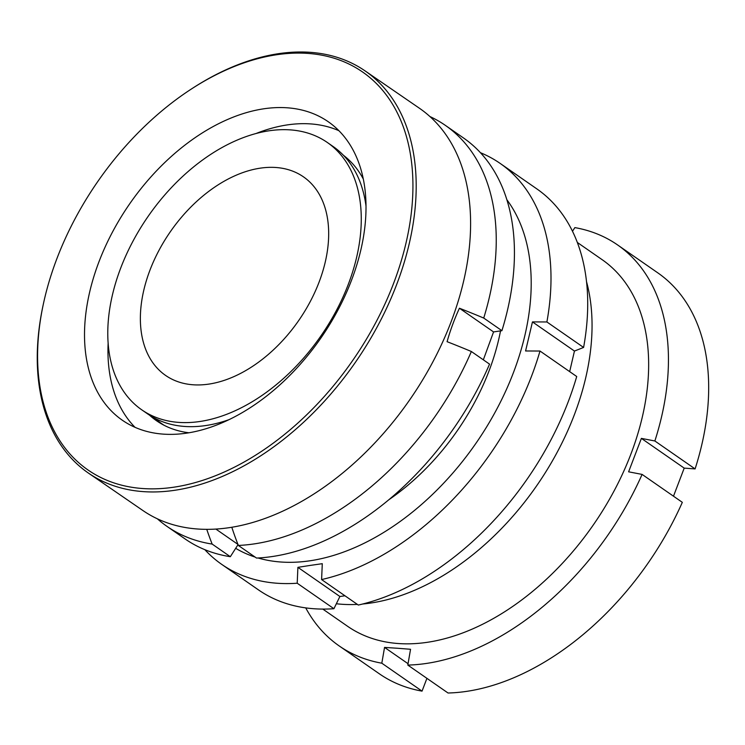 <?xml version="1.0" encoding="UTF-8"?>
<svg xmlns="http://www.w3.org/2000/svg" width="745" height="745" viewBox="0 0 745 745"><rect width="100%" height="100%" fill="white"/><g stroke="black" fill="none" stroke-linecap="round" stroke-linejoin="round"><path stroke-width="1.12" d="M336.34 603.748A223.155 144.083 -55.2 0 0 341.657 604.251A223.155 144.083 -55.2 0 0 357.367 604.391M322.799 609.084L347.57 626.275A223.155 144.083 -55.2 0 0 398.24 643.531A223.155 144.083 -55.2 0 0 614.327 490.471A223.155 144.083 -55.2 0 0 602.09 259.642L577.319 242.451M305.729 607.892A244.081 157.595 -55.2 0 0 339.152 645.906A244.081 157.595 -55.2 0 0 381.812 663.199L384.55 647.405L397.42 648.252L410.551 649.277L407.813 665.08A244.081 157.595 -55.2 0 0 642.097 474.407L628.612 471.818L641.38 438.386L684.208 468.121L695.094 468.912A244.081 157.595 -55.2 0 0 657.761 272.828L617.531 244.9A244.081 157.595 -55.2 0 0 574.87 227.607L572.486 231.267M339.152 645.906L379.382 673.825A244.081 157.595 -55.2 0 0 422.043 691.127L426.922 678.341M673.489 496.198L684.208 468.121M407.813 665.08L448.043 693.008A244.081 157.595 -55.2 0 0 682.327 502.335L642.097 474.407M695.094 468.912L654.864 440.984L641.38 438.386M654.864 440.984A244.081 157.595 -55.2 0 0 617.531 244.9M422.043 691.127L381.812 663.199M362.657 604.009A223.155 144.083 -55.2 0 0 536.614 485.852A223.155 144.083 -55.2 0 0 586.501 281.563M384.55 647.405L408.055 663.721M152.949 488.85A241.753 155.724 124.5 0 1 43.34 304.118A241.753 155.724 124.5 0 1 191.027 89.242A241.753 155.724 124.5 0 1 297.581 53.081A241.753 155.724 124.5 0 1 398.445 269.774A241.753 155.724 124.5 0 1 152.949 488.85M191.027 89.242L192.163 88.506A244.081 157.223 124.5 0 1 299.741 51.992A244.081 157.223 124.5 0 1 364.985 70.831A244.081 157.223 124.5 0 1 382.39 316.895A244.081 157.223 124.5 0 1 153.721 491.951A244.081 157.223 124.5 0 1 88.478 473.122A244.081 157.223 124.5 0 1 43.061 305.441L43.34 304.118M256.103 133.485A181.314 116.797 124.5 0 1 302.945 123.67A181.314 116.797 124.5 0 1 338.928 130.71M279.496 107.55A181.314 116.797 124.5 0 1 327.968 121.547A181.314 116.797 124.5 0 1 340.903 304.342A181.314 116.797 124.5 0 1 171.024 434.372A181.314 116.797 124.5 0 1 122.562 420.385A181.314 116.797 124.5 0 1 109.627 237.59A181.314 116.797 124.5 0 1 279.496 107.55M343.343 155.202A162.373 104.589 124.5 0 1 363.318 179.051M364.985 70.831L419.379 108.211A244.081 157.223 124.5 0 1 436.794 354.285A244.081 157.223 124.5 0 1 208.116 529.341A244.081 157.223 124.5 0 1 142.872 510.511L88.478 473.122M158.219 421.875A162.373 104.589 124.5 0 1 151.757 416.548M188.923 432.78A162.373 104.589 124.5 0 1 156.739 420.888A162.373 104.589 124.5 0 1 149.503 415.151M135.05 427.332A181.314 116.797 124.5 0 1 108.146 342.961M141.727 409.806A162.717 105.064 -55.2 0 0 180.43 422.499A162.717 105.064 -55.2 0 0 336.824 309.687A162.717 105.064 -55.2 0 0 327.316 142.472A162.717 105.064 -55.2 0 0 288.613 129.779A162.717 105.064 -55.2 0 0 132.228 242.591A162.717 105.064 -55.2 0 0 141.727 409.806L147.566 413.857A162.717 105.064 -55.2 0 0 186.269 426.55A162.717 105.064 -55.2 0 0 229.032 419.649M194.343 384.858A120.876 78.048 -55.2 0 0 310.516 301.064A120.876 78.048 -55.2 0 0 303.457 176.844A120.876 78.048 -55.2 0 0 274.709 167.42A120.876 78.048 -55.2 0 0 158.527 251.214A120.876 78.048 -55.2 0 0 165.595 375.433A120.876 78.048 -55.2 0 0 194.343 384.858M231.807 527.264A292.301 207.231 93 0 0 238.344 545.442A244.081 157.595 -55.2 0 0 471.362 351.51L489.549 364.137A244.081 157.595 -55.2 0 1 256.522 558.061L238.344 545.442M459.432 308.234A292.301 82.919 20.3 0 1 483.729 318.059L501.916 330.687L493.562 331.925L459.432 308.234A184.099 130.515 -87 0 0 447.075 341.685A292.301 82.919 20.3 0 1 471.362 351.51M483.729 318.059A244.081 157.595 -55.2 0 0 445.333 125.356A244.081 157.595 -55.2 0 0 429.921 116.537M157.344 518.799A244.081 157.595 -55.2 0 0 166.954 526.361L185.142 538.98A244.081 157.595 -55.2 0 0 230.335 556.701L238.111 544.511M501.916 330.687A244.081 157.595 -55.2 0 0 463.52 137.983L445.333 125.356M493.562 331.925L483.337 359.826M166.954 526.361A244.081 157.595 -55.2 0 0 212.148 544.073L230.335 556.701M206.756 529.341A292.301 207.231 93 0 0 212.148 544.073M155.183 418.439A162.717 105.064 -55.2 0 0 164.142 425.311M366.019 206.142A162.717 105.064 -55.2 0 0 333.145 146.523L327.316 142.472M237.925 544.381L215.873 529.071M569.664 371.625L574.451 351.053L583.596 347.449A244.081 157.595 -55.2 0 0 536.81 188.867L500.1 163.379A244.081 157.595 124.8 0 1 546.886 321.961L532.461 321.905L525.579 350.969L540.004 351.035A244.081 157.595 124.8 0 1 321.598 579.563L322.287 563.686L309.995 565.446L297.898 567.345L297.208 583.223A244.081 157.595 124.8 0 1 221.721 564.375A244.081 157.595 124.8 0 1 204.828 549.67M321.598 579.563L358.308 605.052A244.081 157.595 -55.2 0 0 576.714 376.514L540.004 351.035M258.068 557.986A223.155 144.083 -55.2 0 0 310.199 560.752A223.155 144.083 -55.2 0 0 495.22 412.05A223.155 144.083 -55.2 0 0 506.824 199.669M480.413 152.688A244.081 157.595 124.8 0 1 500.1 163.379M235.681 548.32A223.155 144.083 -55.2 0 0 255.097 557.074M221.721 564.375L258.431 589.863A244.081 157.595 -55.2 0 0 333.918 608.712L339.888 596.494L344.963 595.786M297.208 583.223L333.918 608.712M546.886 321.961L583.596 347.449M500.528 330.892A188.289 121.575 124.8 0 1 499.159 337.476A188.289 121.575 124.8 0 1 389.039 499.606M574.451 351.053L532.461 321.905M339.888 596.494L297.898 567.345"/></g></svg>

